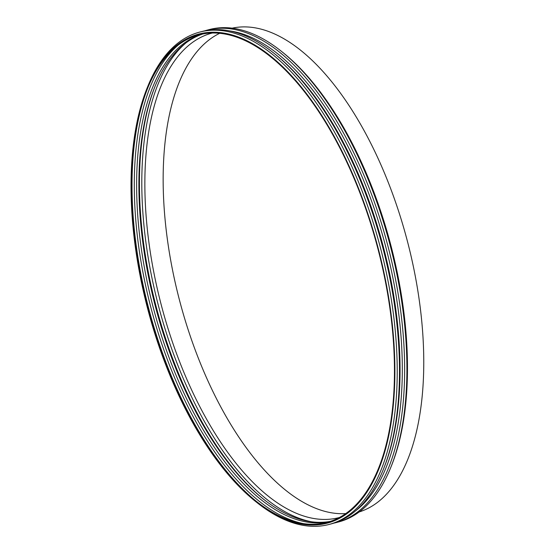 <?xml version="1.0" encoding="UTF-8"?>
<svg xmlns="http://www.w3.org/2000/svg" width="554" height="554" viewBox="0 0 554 554"><rect width="100%" height="100%" fill="white"/><g stroke="black" fill="none" stroke-linecap="round" stroke-linejoin="round"><path stroke-width="0.83" d="M147.281 87.629L147.96 85.967A254.535 119.955 75.3 0 1 199.752 32.077L202.023 31.481A254.535 119.955 75.3 0 1 274.078 53.343A254.535 119.955 75.3 0 1 398.686 345.059A254.535 119.955 75.3 0 1 383.347 469.418A254.535 119.955 75.3 0 1 331.327 523.862L329.055 524.458A254.535 119.955 75.3 0 1 257.471 502.97L256.066 501.855A252.846 119.158 75.3 0 1 147.281 87.629A252.846 119.158 75.3 0 1 288.62 72.671A252.846 119.158 75.3 0 1 394.088 345.585A252.846 119.158 75.3 0 1 256.066 501.855M199.752 32.077A254.535 119.955 75.3 0 1 396.422 345.654A254.535 119.955 75.3 0 1 329.055 524.458M274.078 53.343L275.476 54.458A252.846 119.158 75.3 0 1 399.254 344.228A252.846 119.158 75.3 0 1 384.012 467.763L383.347 469.418M229.585 30.899A252.846 119.158 75.3 0 1 401.518 343.632A252.846 119.158 75.3 0 1 355.613 510.83M204.62 30.865A254.535 119.955 75.3 0 1 207.307 30.096A254.535 119.955 75.3 0 1 403.845 343.702A254.535 119.955 75.3 0 1 336.61 522.477A254.535 119.955 75.3 0 1 333.889 523.121M207.307 30.096L209.578 29.501A254.535 119.955 75.3 0 1 281.508 51.397A254.535 119.955 75.3 0 1 406.117 343.106A254.535 119.955 75.3 0 1 390.771 467.465A254.535 119.955 75.3 0 1 338.882 521.875L336.61 522.477M281.508 51.397L282.9 52.505A252.846 119.158 75.3 0 1 406.678 342.275A252.846 119.158 75.3 0 1 391.443 465.81L390.771 467.465M232.14 28.164L232.922 28.005A250.152 117.884 75.3 0 1 422.979 336.915A250.152 117.884 75.3 0 1 359.948 511.709L359.193 511.958M345.793 513.593A249.348 117.51 75.3 0 1 179.586 300.545A249.348 117.51 75.3 0 1 219.668 33.316M339.512 517.471A250.443 118.023 75.3 0 1 161.359 305.33A250.443 118.023 75.3 0 1 212.293 33.025M311.701 521.806A253.739 119.581 75.3 0 1 158.527 306.071A253.739 119.581 75.3 0 1 185.936 42.914M263.877 499.479A253.739 119.581 75.3 0 1 155.252 85.856M330.655 521.321A252.042 118.778 75.3 0 1 263.178 498.925A252.042 118.778 75.3 0 1 154.919 86.68A252.042 118.778 75.3 0 1 202.688 34.023M329.54 521.688A252.042 118.778 75.3 0 1 153.236 307.463A252.042 118.778 75.3 0 1 201.531 34.251M303.696 523.682A253.739 119.581 75.3 0 1 151.013 308.045A253.739 119.581 75.3 0 1 178.049 45.213M256.786 501.702A253.739 119.581 75.3 0 1 147.987 87.4M393.672 345.371A252.042 118.778 75.3 0 1 256.087 501.148A252.042 118.778 75.3 0 1 147.648 88.231A252.042 118.778 75.3 0 1 288.544 73.322A252.042 118.778 75.3 0 1 393.672 345.371"/></g></svg>
